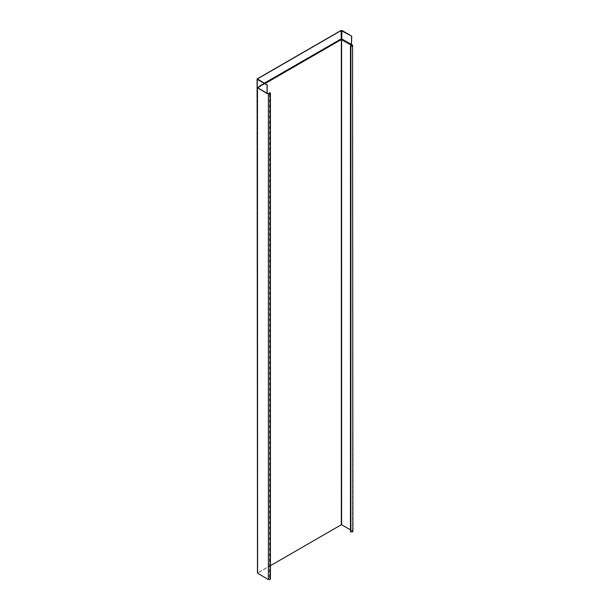 <?xml version="1.0" encoding="UTF-8"?>
<svg xmlns="http://www.w3.org/2000/svg" width="610" height="610" viewBox="0 0 610 610"><rect width="100%" height="100%" fill="white"/><g stroke="black" fill="none" stroke-linecap="round" stroke-linejoin="round"><path stroke-width="0.46" stroke-dasharray="3.05 2.29" d="M351.612 44.499L341.699 38.926L341.958 30.5M351.734 44.469L351.551 44.896L341.242 38.926L341.745 39.482L341.242 39.208L257.435 87.588L257.588 572.942L341.188 524.676L341.188 39.482L257.588 88.069M351.741 44.385L341.92 38.895L351.802 44.538M352.9 531.394L341.188 524.676M341.013 38.895L257.344 87.207M264.244 83.219L257.344 87.527L257.443 78.888M264.664 83.456L257.725 87.825L264.976 83.639M270.421 565.691L257.725 573.019L257.725 87.825L257.298 87.436L257.298 79.094M350.445 529.854L352.412 530.99C352.847 531.783 352.382 532.05 351.009 531.798L350.445 531.638M352.412 46.047L352.702 531.394L352.702 45.643M270.421 579.012L269.933 578.608C270.367 579.401 269.902 579.668 268.53 579.416L257.725 573.187L257.725 87.992L267.477 93.62L267.981 93.353M269.933 93.665L270.222 579.012L270.222 93.261M267.424 93.589L257.443 87.55L257.443 79.292M257.55 87.566L267.66 93.254M269.506 93.81L269.506 578.364M269.65 578.288L269.65 92.537M350.582 45.803L350.582 531.554M351.894 44.728L351.497 45.109L341.745 39.482L341.745 524.676M257.306 78.804L257.306 87.039L340.975 38.735L340.975 30.5M268.53 93.665L268.53 579.416M270.07 92.773L270.07 578.532M351.497 45.109L352 44.843M352.549 530.906L352.549 45.155M351.009 531.798L351.009 46.047M257.672 573.103L257.534 87.688"/><path stroke-width="0.91" d="M351.741 36.15L341.12 30.584L257.443 78.888L267.088 85.026L257.306 79.376L257.306 78.804L340.975 30.5L341.958 30.5L351.741 36.15L351.436 44.865L341.585 39.177L341.608 524.753L350.445 529.854M351.604 36.226L351.36 45.193L351.863 44.926L352.702 45.643M267.233 84.942L267.104 93.33L257.229 87.688L257.306 78.804M257.443 78.888L257.443 79.292L257.443 78.888M341.12 30.584L341.356 38.895L264.244 83.219M264.976 83.639L341.325 39.559L341.585 38.895L351.612 44.499M351.36 45.193L341.325 39.559L341.325 524.753L270.421 565.691M351.665 44.652L352.549 45.155C353.076 46.108 352.511 46.436 350.864 46.131L350.445 45.887L350.445 531.638L350.864 531.882C352.511 532.187 353.076 531.859 352.549 530.906M257.344 87.726L267.287 93.543L257.435 87.588L257.588 573.263L268.385 579.5C270.032 579.805 270.596 579.477 270.07 578.532M257.1 79.094L257.473 573.103M267.088 93.261L267.088 85.026M267.508 93.239L268.53 93.665C269.902 93.917 270.367 93.65 269.933 92.857L270.421 93.261L270.421 579.012M270.07 92.773C270.596 93.727 270.032 94.054 268.385 93.749L267.332 93.696L257.588 87.748M270.222 93.261L269.933 92.857L269.933 93.665M269.506 92.613L269.506 93.81M352.549 45.155L352.9 531.394M350.445 45.887L351.009 46.047C352.382 46.299 352.847 46.032 352.412 45.239L352.412 46.047M264.664 83.456L341.356 39.177L341.821 38.842L341.821 30.584M268.385 93.749L268.385 579.5M350.864 46.131L350.864 531.882"/></g></svg>
